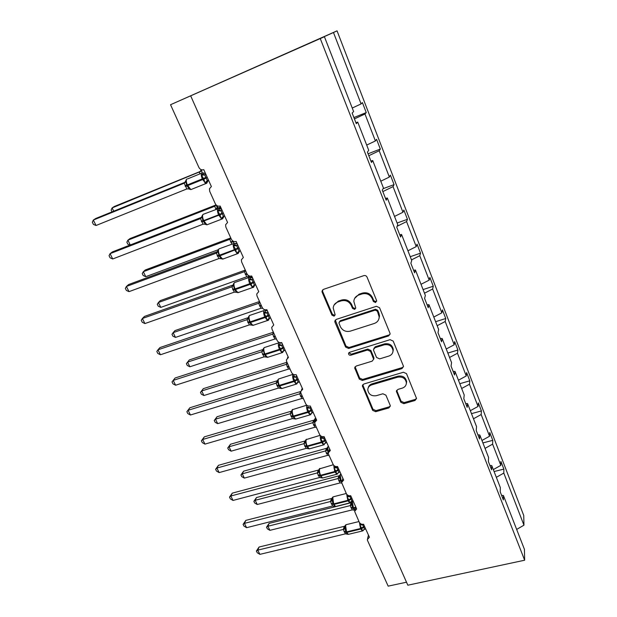 <?xml version="1.0" encoding="UTF-8"?>
<svg xmlns="http://www.w3.org/2000/svg" width="617" height="617" viewBox="0 0 617 617"><rect width="100%" height="100%" fill="white"/><g stroke="black" fill="none" stroke-linecap="round" stroke-linejoin="round"><path stroke-width="0.93" d="M375.63 302.538L376.594 300.487L367.03 277.079C366.336 275.784 365.272 275.298 363.837 275.637L323.455 289.373L321.989 291.239L322.174 292.296L331.946 315.156L334.121 316.151L335.147 314.832L333.195 308.03C333.481 305.083 335.054 303.07 337.908 301.975L341.24 300.872C345.728 299.854 349.075 301.374 351.274 305.43L352.515 308.4L354.706 309.395L355.762 308.014L353.834 301.443C354.065 298.343 355.677 296.214 358.685 295.057L362.063 293.931C366.629 292.898 370.007 294.432 372.19 298.528L373.416 301.528L375.63 302.538M354.644 298.404L359.063 294.209L362.434 293.083C366.992 292.049 370.354 293.576 372.537 297.672L373.763 300.664L375.969 301.667L376.709 301.158M322.529 289.967L322.637 291.455L332.386 314.277L334.553 315.264L335.147 314.909M334.121 304.975L338.332 301.119L341.656 300.016C346.137 298.998 349.477 300.518 351.659 304.559L352.901 307.528L355.091 308.523L355.754 308.099M400.803 402.284L403.834 403.672L415.002 400.495L416.544 398.482L406.51 373.647L403.425 372.244L363.829 384.013L362.364 385.856L372.645 410.336L375.645 411.709L388.849 407.945L390.337 406.048L390.183 405.323L385.91 395.158L382.879 393.777L376.293 395.69C371.419 396.307 368.573 394.356 367.771 389.851C367.909 387.399 369.228 385.741 371.712 384.877L397.764 377.164C402.562 376.493 405.438 378.36 406.387 382.756C406.325 385.401 404.96 387.191 402.284 388.124L397.919 389.396L396.399 391.355L400.803 402.284L401.065 401.22L404.089 402.6L415.233 399.423L416.537 398.42M320.292 38.64L524.658 560.213L524.435 549.354L503.441 495.544L503.364 499.932L500.225 491.896L500.325 487.553L491.764 465.611L491.595 469.815L488.379 461.578L488.571 457.436L479.802 434.97L479.532 438.965L476.239 430.535L476.532 426.586L467.555 403.58L467.185 407.367L463.807 398.721L464.208 394.996L455.007 371.419L454.521 374.982L451.058 366.12L451.575 362.619L442.142 338.455L441.548 341.779L437.993 332.702L438.625 329.439L428.962 304.667L428.237 307.744L424.596 298.427L425.352 295.42L415.442 270.015L414.593 272.822L410.853 263.274L411.74 260.536L401.567 234.468L400.587 236.997L396.754 227.195L397.772 224.742L387.337 197.988L386.211 200.224L382.278 190.159L383.442 188.008L372.73 160.543L371.457 162.472L367.416 152.129L368.727 150.293L357.721 122.097L356.294 123.693L352.145 113.073L353.618 111.569L324.411 36.727L170.547 104.72L198.905 167.462C200.07 169.521 201.697 170.261 203.772 169.66L211.384 186.55L209.456 188.763L209.703 191.339L215.341 203.826C216.482 205.839 218.086 206.564 220.153 206.009L227.573 222.467L225.606 224.758L225.868 227.102L231.367 239.273C232.486 241.239 234.067 241.957 236.118 241.432L243.353 257.482L241.355 259.834L241.633 261.978L246.993 273.848C248.088 275.76 249.654 276.478 251.69 275.976L258.747 291.64L256.726 294.031L257.004 295.99L262.24 307.567C263.305 309.441 264.855 310.143 266.876 309.68L273.763 324.958L271.727 327.372L272.004 329.17L277.11 340.468C278.159 342.304 279.686 342.998 281.691 342.558L288.417 357.474L286.365 359.904L286.643 361.554L291.625 372.583C292.651 374.372 294.162 375.067 296.16 374.658L302.716 389.211L300.664 391.648L300.934 393.168L305.801 403.942C306.803 405.693 308.299 406.372 310.282 405.994L316.683 420.208L314.624 422.637L314.886 424.041L319.645 434.561C320.624 436.273 322.105 436.952 324.072 436.597L330.326 450.479L328.259 452.893L328.522 454.197L333.165 464.478C334.129 466.151 335.586 466.822 337.545 466.491L343.661 480.057L341.587 482.448L346.376 493.708C347.325 495.343 348.767 496.006 350.711 495.698L356.68 508.956L354.613 511.331L359.295 522.275C360.22 523.879 361.647 524.535 363.575 524.249L369.413 537.214L367.346 539.551L367.578 540.608L388.162 586.15L406.51 582.201M524.658 560.213L407.837 585.201L190.684 95.859M388.556 335.957L390.098 333.89L389.936 333.118L379.555 307.729L376.401 306.294L336.257 319.398L334.8 321.264L334.977 322.236L345.589 347.055L348.659 348.458L388.556 335.957L390.098 334.075M393.199 341.093L403.325 365.866L403.479 366.575L401.937 368.619L362.31 380.458L359.279 379.077L354.698 367.902L356.163 366.043L372.136 361.169L373.632 359.225L370.539 351.435L367.462 350.032L350.795 355.207C349.484 355.377 348.728 354.844 348.536 353.603L349.554 352.299L390.083 339.674L393.199 341.093M494.078 471.55L503.865 469.105L500.904 461.423L500.819 465.349L492.613 444.14L485.039 448.382M493.315 469.599L500.819 465.349M482.91 442.921L492.767 440.345L489.736 432.486L489.559 436.234L481.167 414.539L473.486 418.773M481.954 440.476L489.559 436.234M471.481 413.645L481.414 410.922L478.314 402.893L478.044 406.449L469.46 384.244L461.663 388.479M470.331 410.683L478.044 406.449M459.796 383.697L469.799 380.828L466.622 372.606L466.259 375.969L457.475 353.248L449.562 357.467M458.431 380.195L466.259 375.969M447.842 353.055L457.907 350.032L454.66 341.617L454.197 344.772L445.204 321.503L437.175 325.714M446.253 348.991L454.197 344.772M435.602 321.688L445.744 318.511L442.42 309.896L441.849 312.827L432.633 289.003L424.488 293.198M433.79 317.038L441.849 312.827M423.069 289.574L433.281 286.234L429.879 277.419L429.201 280.118L419.761 255.708L411.493 259.888M421.018 284.306L429.201 280.118M410.243 256.695L420.524 253.186L417.038 244.147L416.244 246.599L406.572 221.588L397.14 226.269M407.937 250.78L416.244 246.599M397.101 223.007L407.451 219.32L403.88 210.058L402.963 212.256L393.052 186.619L382.833 191.586M394.525 216.42L402.963 212.256M383.064 188.702L394.062 184.614L390.399 175.128L389.358 177.056L379.193 150.764L368.812 155.708M380.782 181.197L389.358 177.056M368.064 153.803L380.327 149.044L376.571 139.311L375.398 140.954L364.979 113.991L366.251 112.572L362.403 102.592L361.084 103.934L333.473 32.516L337.052 30.85L170.547 104.72M366.691 145.08L375.398 140.954M352.238 108.037L361.084 103.934M496.33 477.327L503.804 473.077L503.865 469.105M503.441 495.544L501.582 495.358M492.767 440.345L492.613 444.14M491.764 465.611L489.898 465.488M481.414 410.922L481.167 414.539M479.802 434.97L477.944 434.892M469.799 380.828L469.46 384.244M467.555 403.58L465.696 403.564M457.907 350.032L457.475 353.248M455.007 371.419L453.148 371.465M445.744 318.511L445.204 321.503M442.142 338.455L440.291 338.571M433.281 286.234L432.633 289.003M428.962 304.667L427.111 304.852M420.524 253.186L419.761 255.708M415.442 270.015L413.591 270.269M407.451 219.32L406.572 221.588M401.567 234.468L399.731 234.799M394.062 184.614L393.052 186.619M387.337 197.988L385.502 198.404M380.327 149.044L379.193 150.764M372.73 160.543L370.894 161.045M516.66 529.432L523.949 525.183L503.804 473.077M523.949 525.183L523.748 515.527L337.052 30.85M357.721 122.097L355.901 122.683M354.428 118.911L364.979 113.991M353.896 117.562L366.251 112.572M324.411 36.727L304.443 45.473L333.473 32.516M335.262 320.061L345.983 346.106L349.045 347.502L388.857 335.023M377.365 311.145L375.159 310.143L339.944 321.588L338.918 322.907L340.353 326.648C342.52 330.612 345.821 332.116 350.263 331.159L374.272 323.478C377.396 322.305 379.031 320.115 379.185 316.899L377.365 311.145L377.697 310.258L375.491 309.256L375.159 310.143M339.342 321.951L340.36 320.686L375.491 309.256M378.938 318.773L379.509 316.004L378.977 313.39L378.645 314.277M377.697 310.258L378.977 313.39M355.076 366.791L359.634 378.059L362.665 379.44L402.207 367.609L403.487 366.629M373.632 359.349L373.802 357.444L370.886 350.479L367.809 349.075L351.181 354.235L350.795 355.207M348.921 352.685L351.181 354.235M388.918 356.04C391.571 355.083 392.936 353.271 393.029 350.603C392.103 346.021 389.188 344.093 384.283 344.81L374.982 347.703L373.478 349.669L373.64 350.479L376.563 357.474L379.64 358.878L388.918 356.04M392.929 351.767L393.314 349.631C392.389 345.065 389.489 343.137 384.599 343.862L384.283 344.81M373.809 348.551L375.313 346.739L384.599 343.862M396.677 390.322L401.065 401.22M406.341 383.651L406.634 381.722C405.693 377.334 402.824 375.475 398.034 376.146L397.764 377.164M368.218 387.808C368.696 385.849 369.976 384.53 372.043 383.843L398.034 376.146M362.719 384.784L372.969 409.264L375.961 410.629L389.134 406.873L390.337 406.001M208.014 180.411L207.628 181.814L204.898 182.74L203.895 179.223L201.52 175.267L203.132 173.238L204.057 173.223M186.249 179.624L185.717 180.935L186.681 185.355L189.442 189.234M96.044 225.49L93.422 224.403L92.342 222.236L93.329 220.053L96.044 225.49L186.866 188.925L184.228 183.195L93.329 220.053L95.774 218.472L185.37 182.123M184.136 183.234L185.2 182.377M208.523 180.203L204.898 182.74M205.823 174.21L204.705 174.889L207.327 180.688M205.908 174.403L204.805 174.85M207.135 180.789L206.548 181.421L207.62 181.822L205.793 183.611L202.399 179.077C201.127 175.968 200.918 173.909 201.782 172.891M201.52 175.267L204.705 174.889M186.126 181.506L184.228 183.195M189.527 188.925L186.866 188.925M200.571 171.325L114.346 206.479L112.117 207.921L200.425 171.541M112.009 211.886L111.114 210.05L112.117 207.921L113.721 211.191M199.908 173.886L199.414 172.344L200.918 170.238M201.065 169.598L201.343 170.685L199.507 172.305M216.004 209.541L214.755 206.248L216.066 204.921L130.017 238.571L127.904 240.175L214.755 206.248L215.989 205.091M129.956 245.088L127.85 244.201L126.855 242.172L127.904 240.175L130.249 244.972M216.467 205.307L217.199 208.276L220.616 207.042M214.847 206.209L216.174 205.129M230.758 237.931L145.334 269.945L143.329 271.696L145.766 276.686L218.21 249.746M145.766 276.686L143.213 275.56L142.242 273.57L143.329 271.696L229.74 239.35L230.827 238.085M231.93 244.209L229.74 239.35L230.92 238.285M229.833 239.311L230.997 238.463M245.296 270.092L160.312 300.61L158.407 302.515L160.79 307.389L246.777 276.763L244.371 271.681L245.389 270.285M160.79 307.389L158.237 306.209L157.289 304.266L158.407 302.515L244.371 271.681L245.543 270.632M245.188 274.01L246.8 273.755L249.361 277.156M246.777 276.763L249.314 276.886M244.463 271.65L245.635 270.84M259.502 301.52L174.958 330.604L173.153 332.648L175.49 337.414L260.937 308.269L258.67 303.271L259.603 301.744M175.49 337.414L172.93 336.188L171.996 334.291L173.153 332.648L258.67 303.271L259.834 302.245M261.022 308.238L262.557 308.276M258.762 303.24L259.934 302.477M223.84 216.189L223.601 217.307L221.009 218.356L220.053 214.963L217.716 211.068L219.259 208.955L220.161 208.878M202.461 215.078L201.983 216.382L202.947 220.778L205.7 224.534M112.718 258.97L110.096 257.813L109.039 255.7L110.073 253.656L112.718 258.97L203.078 224.187L200.502 218.595L110.073 253.656L112.394 251.906L201.79 217.207M200.409 218.634L201.705 217.4M224.611 215.896L221.009 218.356M221.935 209.957L220.863 210.698L223.416 216.359M222.058 210.235L220.963 210.659M217.716 211.068L220.863 210.698M202.415 217.007L200.502 218.595M205.731 224.233L203.078 224.187M239.334 251.05L239.188 251.921L238.031 252.862L236.727 253.093L235.517 249.152L233.511 245.982L234.984 243.792L236.026 243.73M218.271 249.646L217.84 250.957L219.112 255.978L221.326 258.847L223.624 258.785M128.999 291.648L126.369 290.437L125.344 288.37L126.416 286.465L128.999 291.648L218.888 258.577L216.374 253.117L126.416 286.465L128.614 284.545L217.755 251.466M217.84 250.957L216.282 253.147L217.716 251.589M240.298 250.695L236.727 253.093M237.645 244.818L236.62 245.62L239.111 251.134M237.807 245.18L236.712 245.581M233.511 245.982L236.62 245.62M218.295 251.628L216.374 253.117M221.534 258.677L218.888 258.577M254.466 285.216L253.325 286.704L252.052 286.974L250.895 283.172L248.913 280.041L250.934 277.388L252.515 277.82M233.704 283.373L233.319 284.684L234.583 289.674L236.735 292.412L238.879 292.342M144.902 323.57L142.272 322.305L141.262 320.285L142.38 318.503L144.902 323.57L234.313 292.134L231.861 286.805L142.38 318.503L144.463 316.428L233.288 284.915M233.319 284.684L231.768 286.836L233.28 284.969M255.592 284.645L252.052 286.974M252.97 278.822L251.983 279.678L254.412 285.069M253.171 279.262L252.083 279.648M248.913 280.041L251.983 279.678M233.789 285.401L231.861 286.805M236.951 292.281L234.313 292.134M268.349 320.192L267.446 320.524C268.164 320.663 268.765 320.046 269.243 318.65L268.248 319.729L267.007 320.046L265.904 316.359L263.945 313.274L265.865 310.474L267.416 310.875M248.767 316.282L248.42 317.608L249.684 322.552L251.782 325.182L253.772 325.105M160.435 354.752L157.798 353.433L156.818 351.459L157.975 349.8L160.435 354.752L249.368 324.889L246.977 319.691L157.975 349.8L159.942 347.579L248.42 317.578L246.885 319.706L248.42 317.608M270.524 317.778L267.007 320.046M267.925 312.009L266.984 312.919L269.351 318.171M268.156 312.526L267.076 312.888M263.945 313.274L266.984 312.919M248.913 318.364L246.977 319.691M251.991 325.082L249.368 324.889M273.385 332.231L189.288 359.95L187.576 362.125L189.859 366.783L274.943 339.003L272.645 334.144L273.508 332.494M189.859 366.783L187.298 365.511L186.388 363.652L187.576 362.125L272.645 334.144L273.794 333.134M274.943 339.003L276.431 339.057M272.737 334.113L273.909 333.396M282.817 352.423L281.954 352.723L283.735 350.842L282.81 351.96L281.607 352.322L280.55 348.759L278.622 345.713L280.434 342.774L281.954 343.137M263.235 349.191L264.423 354.652L266.482 357.181L268.318 357.089M175.614 385.224L172.976 383.851L172.012 381.923L173.207 380.388L175.614 385.224L264.068 356.857L261.639 351.806L173.207 380.388L175.074 378.013L263.166 349.484M263.166 349.746L261.639 351.806L263.073 349.523M285.1 350.117L281.607 352.322M282.524 344.402L281.622 345.358L283.936 350.487M282.787 344.988L281.714 345.335M278.622 345.713L281.622 345.358M263.675 350.541L261.731 351.783M266.683 357.096L264.068 356.857M286.959 362.264L203.309 388.656L201.69 390.954L203.918 395.52L288.555 369.074L286.303 364.331L287.098 362.557M203.918 395.52L201.358 394.201L200.471 392.381L201.69 390.954L286.303 364.331M288.555 369.074L290.059 369.159M286.396 364.3L287.576 363.621M200.471 392.381L203.309 388.656M296.939 383.905L296.129 384.175L297.888 382.285L297.032 383.442L295.867 383.836L294.849 380.388L292.944 377.38L294.17 374.897M277.835 379.771L277.565 381.129L278.815 385.995L280.835 388.425L282.524 388.332M189.859 407.768L188.1 410.274L190.452 415.002L187.807 413.583L186.874 411.701L189.859 407.768L277.473 380.681M186.874 411.701L188.1 410.274L276.054 383.157L277.38 380.712M190.452 415.002L278.421 388.085L276.054 383.157M299.33 381.684L295.867 383.836M296.777 376.023L295.905 377.033L298.165 382.046M297.07 376.678L296.006 377.01M292.944 377.38L295.905 377.033M278.09 381.962L276.138 383.126M281.028 388.371L278.421 388.085M300.68 391.502L217.03 416.753L215.495 419.174L217.678 423.64L301.867 398.482L299.661 393.839L300.664 391.61M217.678 423.64L215.117 422.275L214.246 420.493L215.495 419.174L299.661 393.839L300.803 392.836M301.867 398.482L303.379 398.59M299.754 393.808L300.934 393.168M214.246 420.493L217.03 416.753M310.744 414.655L309.981 414.902L311.716 413.02L310.922 414.184L309.788 414.609L308.816 411.277L306.934 408.307L307.698 407.043L309.981 407.914L312.071 412.858L313.22 412.526M291.864 410.405L291.633 411.778L292.874 416.606L294.864 418.951L296.407 418.85M204.32 436.859L202.654 439.497L204.96 444.117L202.314 442.651L201.397 440.808L204.32 436.859L291.455 411.153M201.397 440.808L202.654 439.497L290.121 413.776L291.363 411.184M204.96 444.117L292.443 418.588L290.121 413.776L291.633 411.778M310.698 406.911L309.981 407.914M311.022 407.629L309.958 407.945M306.934 408.307L309.865 407.968M312.071 412.858L309.788 414.609M292.165 412.65L290.214 413.745M295.042 418.912L292.443 418.588M313.783 420.2L230.457 444.255L229.007 446.793L231.151 451.166L314.886 427.242L312.726 422.699L313.868 420.177M231.151 451.166L228.591 449.754L227.735 448.011L229.007 446.793L312.726 422.699L314.161 420.817L315.295 424.936M314.207 420.069L314.161 420.817M314.886 427.242L316.39 427.373M312.811 422.676L314.701 421.658M227.735 448.011L230.457 444.255M324.596 443.631L323.385 444.68L322.722 442.027L320.601 438.517L321.341 437.245L323.617 438.132L325.653 442.967L326.802 442.644M305.43 440.939L306.603 446.523L308.569 448.783L309.981 448.682M218.464 465.311L216.891 468.072L219.143 472.591L216.498 471.079L215.603 469.282L218.464 465.311L305.114 440.939M215.603 469.282L216.891 468.072L303.88 443.685L305.029 440.962M219.143 472.591L306.14 448.397L303.88 443.685M324.295 437.091L323.617 438.132M324.642 437.869L323.593 438.163M320.601 438.517L323.501 438.186M325.653 442.967L323.385 444.68M305.924 442.636L303.965 443.662M308.731 448.752L306.14 448.397M326.987 448.189L243.607 471.18L242.242 473.825L244.34 478.106L327.619 455.377L325.506 450.934L326.57 448.289M244.34 478.106L241.779 476.663L240.938 474.959L242.242 473.825L325.506 450.934M326.971 448.258L328.267 453.21M327.619 455.377L329.123 455.531M325.591 450.911L327.488 449.955M240.938 474.959L243.607 471.18M337.931 472.984L336.681 474.064L335.795 470.941L333.959 468.041L334.676 466.753L336.936 467.663L338.926 472.383L340.067 472.082M318.85 470.123L320.03 475.753L321.981 477.936L323.246 477.836M232.293 493.145L230.812 496.022L233.018 500.441L230.372 498.891L229.493 497.125L232.293 493.145L318.472 470.046M229.493 497.125L230.812 496.022L317.315 472.923L318.357 470.092L318.881 469.953M233.018 500.441L319.537 477.527L317.315 472.923M337.584 466.575L336.913 467.694L337.962 467.408M333.959 468.041L336.82 467.717M338.926 472.383L336.681 474.064M319.367 471.943L317.408 472.9M322.113 477.92L319.537 477.527M338.91 475.83L256.479 497.549L255.199 500.302L257.25 504.498L340.075 482.91L338.008 478.545L338.995 475.807M257.25 504.498L254.69 503.017L253.872 501.343L255.199 500.302L338.016 478.561L339.427 476.74L340.368 480.728L342.204 480.527M339.466 475.838L339.427 476.74M340.075 482.91L341.648 483.111M338.101 478.537L339.99 477.643M253.872 501.343L256.479 497.549M350.857 501.775L349.669 502.786L348.821 499.762L347.009 496.901L347.71 495.598L349.955 496.523L351.898 501.143L353.032 500.857M331.977 498.652L332.902 503.788L335.193 506.434L332.625 506.002L330.45 501.482L331.522 498.505M245.828 520.378L244.44 523.363L246.592 527.689L243.946 526.1L243.09 524.373L245.828 520.378L331.437 498.528M243.09 524.373L244.44 523.363L330.457 501.505M246.592 527.689L332.625 506.002M350.41 495.759L349.955 496.523M350.973 496.284L349.932 496.554M347.009 496.901L349.839 496.577M351.898 501.143L349.669 502.786M332.509 500.588L330.542 501.474M335.193 506.434L336.226 506.341M351.736 502.585L269.097 523.386L267.886 526.239L269.899 530.342L352.276 509.866L350.248 505.601L351.166 502.739M269.899 530.342L267.338 528.823L266.536 527.188L267.886 526.239L350.248 505.601L351.659 503.819L352.592 507.776L355.747 507.29M351.69 502.824L351.659 503.819M350.911 507.536L352.592 507.776L354.86 510.328M352.276 509.866L354.729 510.274M350.34 505.578L352.238 504.745M266.536 527.188L269.097 523.386M363.498 529.91L362.372 530.867L361.562 527.936L359.773 525.113L360.451 523.794L362.68 524.743L364.585 529.255L365.711 528.985M344.81 526.54L345.736 531.746L346.762 533.558L347.98 534.314L345.427 533.852L343.299 529.425L344.294 526.332M259.078 547.024L257.767 550.125L259.88 554.359L257.235 552.732L256.394 551.043L259.078 547.024L344.201 526.355M256.394 551.043L257.767 550.125L343.307 529.448M259.88 554.359L345.427 533.852M362.927 524.342L362.68 524.743L363.698 524.519M359.773 525.113L362.572 524.789M364.585 529.255L362.372 530.867M345.358 528.599L343.391 529.425M347.98 534.314L348.913 534.214M372.537 297.672L372.19 298.528M362.434 293.083L362.063 293.931M359.063 294.209L358.685 295.057M352.901 307.528L352.515 308.4M351.659 304.559L351.274 305.43M341.656 300.016L341.24 300.872M338.332 301.119L337.908 301.975M332.386 314.277L331.946 315.156M322.637 291.455L322.174 292.296M373.763 300.664L373.416 301.528M349.045 347.502L348.659 348.458M345.983 346.106L345.589 347.055M335.401 321.334L334.977 322.236M340.36 320.686L339.944 321.588M402.207 367.609L401.937 368.619M362.665 379.44L362.31 380.458M359.634 378.059L359.279 379.077M355.238 367.763L354.868 368.758M373.802 357.444L373.47 358.423M370.886 350.479L370.539 351.435M367.809 349.075L367.462 350.032M375.313 346.739L374.982 347.703M396.831 391.024L396.554 392.073M372.043 383.843L371.712 384.877M389.134 406.873L388.849 407.945M375.961 410.629L375.645 411.709M372.969 409.264L372.645 410.336M362.881 385.656L362.526 386.682M415.233 399.423L415.002 400.495M404.089 402.6L403.834 403.672M206.178 177.318L185.077 185.848M186.858 178.961C185.956 179.994 186.141 182.054 187.414 185.131L190.861 189.604L191.964 189.157M206.857 183.172L190.861 189.604L188.949 188.925M185.393 186.535L206.494 178.012M207.019 180.858L207.057 182.47M202.461 174.133L204.836 174.835M203.888 173.107L205.592 173.701M206.186 181.521L206.286 182.601M184.136 183.226L185.709 181.082M189.303 189.141L188.833 188.91M201.489 169.752L202.044 172.768M204.358 173.408L205.291 173.03M217.099 205.746L218.094 208.484M218.896 208.469L220.909 207.682M215.618 208.685L217.199 208.276L217.57 208.932M230.573 241.733L234.09 241.54M232.169 241.401L232.455 242.026L233.187 241.879L233.982 243.368M230.858 242.358L232.455 242.026M248.512 275.575L249.954 277.172M247.294 274.388L245.466 274.619M259.464 305.546L261.261 305.4M261.084 305.361L261.531 306.001M259.734 306.14L261.361 305.963M222.305 213.066L218.588 214.839C217.338 211.801 217.122 209.718 217.917 208.608M217.708 208.878L203.078 214.377C202.237 215.503 202.445 217.577 203.687 220.593L201.327 221.179M222.806 218.696L221.773 219.112L218.588 214.839L203.687 220.593L206.926 224.812L207.991 224.403M201.636 221.85L222.614 213.744M223.022 216.575L223.015 218.017M218.626 209.919L220.986 210.644M219.96 208.739L221.642 209.317M223.099 216.521L222.359 218.171M200.409 218.626L201.983 216.382M205.284 224.28L206.926 224.812L221.773 219.112L223.601 217.3L222.205 217.246M238.031 247.934L234.367 249.708C233.157 246.738 232.917 244.64 233.658 243.437M233.519 243.622L218.904 248.921C218.125 250.14 218.341 252.23 219.559 255.183L217.169 255.639M217.477 256.294L219.86 255.839L222.606 259.163L237.368 253.741L234.367 249.708L219.559 255.183L219.86 255.839L238.332 248.597M238.355 253.356L237.368 253.741L239.188 251.906M238.625 251.404L238.586 252.7M234.398 244.81L236.743 245.566M235.64 243.484L237.298 244.047M238.671 251.366L238.031 252.862M253.371 281.946L249.769 283.727C248.574 280.812 248.327 278.707 249.013 277.411L252.569 277.935M248.944 277.503L234.344 282.632C233.619 283.936 233.851 286.033 235.046 288.926L232.632 289.265M232.925 289.905L235.339 289.566L237.907 292.682L252.584 287.537L249.769 283.727L235.046 288.926L235.339 289.566L250.062 284.375L253.664 282.586M253.471 287.275L252.584 287.537C253.325 287.661 253.934 287.044 254.397 285.686M249.777 278.845L252.106 279.624M253.872 285.363L253.325 286.704M268.341 315.125L264.793 316.922C263.629 314.068 263.359 311.947 263.999 310.575L249.415 315.526C248.744 316.907 248.99 319.02 250.155 321.858L247.725 322.082M248.011 322.706L250.44 322.483L252.854 325.414L267.446 320.524L264.793 316.922L250.155 321.858L250.44 322.483L265.079 317.554L268.619 315.757M264.778 312.063L267.099 312.865M265.865 310.474L267.469 310.999M268.711 318.534L268.248 319.729M273.416 336.365L275.228 336.304M275.051 336.25L275.49 336.89M273.686 336.951L275.313 336.836M282.948 347.518L279.455 349.322C278.313 346.523 278.036 344.394 278.622 342.936L279.555 342.566M278.683 342.844L264.13 347.641C263.505 349.099 263.767 351.22 264.909 354.004L262.456 354.119M262.734 354.729L265.187 354.613L267.446 357.366L281.954 352.723L279.455 349.322L264.909 354.004L265.187 354.613L279.732 349.939L283.226 348.135M279.432 344.479L281.738 345.312M280.434 342.774L282.023 343.283M283.203 350.911L282.81 351.96M287.059 366.49L288.879 366.513M288.702 366.444L289.142 367.084M287.314 367.069L288.964 367.015M287.445 363.328L286.303 364.315M297.209 379.147L293.777 380.951C292.659 378.206 292.365 376.069 292.905 374.542L293.121 374.241M293.021 374.349L278.491 379.008C277.92 380.535 278.19 382.663 279.316 385.394L276.84 385.409M277.118 386.003L279.586 385.987L281.707 388.579L296.129 384.175L293.777 380.951L279.316 385.394L279.586 385.987L294.047 381.553L297.479 379.748M293.731 376.131L296.029 376.987M295.713 374.758L296.222 374.804M297.355 382.517L297.032 383.442M276.046 383.142L277.565 381.129M300.394 395.952L302.237 396.052M302.045 395.967L302.484 396.608M300.649 396.515L302.299 396.53M311.145 410.035L307.76 411.84C306.664 409.148 306.364 407.004 306.85 405.408L306.896 405.307M306.765 405.199L292.527 409.642C292.003 411.238 292.281 413.375 293.383 416.051L290.892 415.966M291.162 416.544L293.653 416.637L295.643 419.074L309.981 414.902L307.76 411.84L293.383 416.051L293.653 416.637L308.022 412.434L311.408 410.621M311.192 413.382L310.922 414.184M315.811 418.264L314.978 418.781L314.894 421.642M313.436 424.766L315.102 424.843L315.542 425.483M313.683 425.314L315.349 425.391M324.75 440.206L321.418 442.019C320.377 439.474 320.046 437.353 320.439 435.664M320.138 435.34L306.24 439.574C305.754 441.24 306.055 443.384 307.127 446.006L304.628 445.829M304.891 446.399L307.389 446.577L309.264 448.875L323.509 444.919L321.418 442.019L307.127 446.006L307.389 446.577L321.673 442.597L325.012 440.777M324.233 444.695L323.509 444.919L325.198 443.176M324.712 443.53L324.048 444.155M303.873 443.669L305.369 441.733M305.006 440.985L305.438 440.877M328.506 446.438L327.727 447.032L328.337 452.415M326.2 452.955L327.874 453.086L328.352 453.742M326.439 453.495L328.113 453.626M326.933 449.083L325.506 450.919M338.047 469.691L334.761 471.511L333.712 465.311M333.311 464.755L319.645 468.827C319.197 470.555 319.506 472.707 320.562 475.283L318.048 475.013M318.303 475.568L320.817 475.838L322.575 478.013L336.743 474.265L334.761 471.511L320.562 475.283L320.817 475.838L335.016 472.067L338.301 470.254M337.414 474.064L336.743 474.265L338.378 472.645M338.247 472.73L337.275 473.601M317.315 472.9L318.804 471.002M340.939 474.018L340.198 474.681L341.132 480.813L341.371 481.337L342.003 481.167L342.898 478.368M338.687 480.543L340.368 480.728L341.664 481.931M338.926 481.067L340.607 481.252M339.497 475.676L338.895 475.854M351.05 498.513L347.811 500.325L346.708 494.271M346.276 493.484L333.689 496.7L332.74 497.425L333.697 503.896L331.167 503.541M331.414 504.089L333.944 504.444L335.602 506.495L349.685 502.948L347.811 500.325L333.697 503.896L333.944 504.444L348.057 500.881L351.297 499.06M350.309 502.77L349.685 502.948L351.258 501.451M351.112 501.559L350.209 502.385M330.45 501.482L331.931 499.616M331.414 498.551L332.023 498.389M353.101 501.004L352.4 501.737L353.364 507.884L353.595 508.4L355.577 507.907M351.142 508.053L353.595 508.4L354.906 510.244M363.752 526.687L360.567 528.507L359.433 522.553M358.963 521.558L346.484 524.597L345.551 525.399L346.538 531.877L343.993 531.445M344.24 531.977L346.777 532.409L348.335 534.353L362.333 530.998L360.567 528.507L346.538 531.877L346.777 532.409L360.806 529.039L363.999 527.219M362.919 530.844L363.853 529.625M363.698 529.741L362.858 530.52M343.299 529.425L344.764 527.597M344.186 526.386L344.872 526.193M288.093 356.765L287.414 357.999M302.284 388.255L301.489 389.921M316.143 418.997L315.272 421.079M329.679 449.029L328.776 451.497M355.816 507.035L354.929 510.205M368.449 535.062L367.593 538.541M322.452 290.406L321.989 291.239M335.224 320.37L334.8 321.264M379.509 316.004L379.185 316.899M355.068 366.907L354.698 367.902M373.964 358.246L373.632 359.225M348.89 352.716L348.536 353.603M393.314 349.631L393.029 350.603M396.669 390.33L396.399 391.355M406.634 381.722L406.387 382.756M362.719 384.831L362.364 385.856M187.653 178.868L201.489 173.246M203.787 173.076L202.553 172.814M250.494 277.218L252.006 276.686M219.907 208.723L218.734 208.477M235.625 243.484L234.506 243.252M239.188 251.921L237.823 252.083M254.397 285.694L253.063 286.064M265.896 310.467L264.886 310.266M269.243 318.665L267.94 319.22M263.474 348.404L263.228 349.207M283.735 350.857L282.47 351.582M297.888 382.301L296.654 383.172M292.227 409.788L292.682 409.387M311.716 413.02L310.505 414.022M314.207 420.084L315.148 418.48M305.577 440.337L305.423 440.962M305.855 439.774L306.441 439.227M325.105 443.23L324.573 443.824M326.971 448.274L327.935 446.654M318.974 469.591L318.85 470.146M319.197 469.09L319.884 468.388M339.466 475.854L340.437 474.211M332.077 498.181L331.977 498.675M332.247 497.742L333.026 496.893M351.69 502.84L352.677 501.189M344.888 526.147L344.81 526.556M345.019 525.746L345.875 524.766"/></g></svg>
